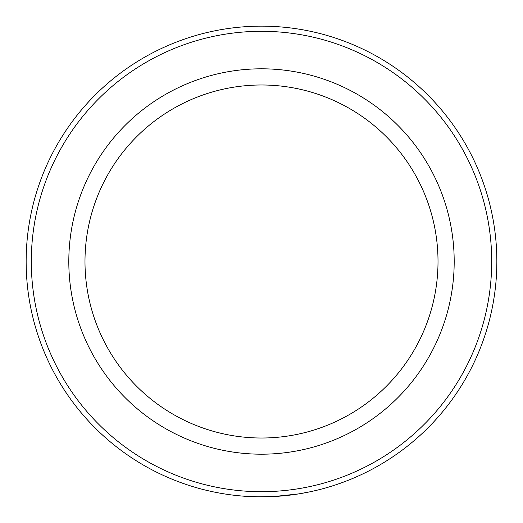 <?xml version="1.0" encoding="UTF-8"?>
<svg xmlns="http://www.w3.org/2000/svg" width="523" height="523" viewBox="0 0 523 523"><rect width="100%" height="100%" fill="white"/><g stroke="black" fill="none" stroke-linecap="round" stroke-linejoin="round"><path stroke-width="0.78" d="M491.698 261.5A230.198 230.198 0 0 0 261.5 31.302A230.198 230.198 0 0 0 31.302 261.5A230.198 230.198 0 0 0 261.5 491.698A230.198 230.198 0 0 0 491.698 261.5M26.15 261.5A235.35 235.35 0 0 1 261.5 26.15A235.35 235.35 0 0 1 496.85 261.5A235.35 235.35 0 0 1 261.5 496.85A235.35 235.35 0 0 1 26.15 261.5M454.193 261.5A192.693 192.693 0 0 1 261.5 454.193A192.693 192.693 0 0 1 68.807 261.5A192.693 192.693 0 0 1 261.5 68.807A192.693 192.693 0 0 1 454.193 261.5M84.988 261.5A176.513 176.513 0 0 0 261.5 438.013A176.513 176.513 0 0 0 438.013 261.5A176.513 176.513 0 0 0 261.5 84.988A176.513 176.513 0 0 0 84.988 261.5M258.95 496.837L241.155 495.967M274.614 496.484L257.238 496.811M250.556 496.595L247.052 496.405M246.967 496.399L244.601 496.242M244.47 496.235L243.653 496.17M239.841 495.85L244.699 496.249M245.973 496.34L251.197 496.621M251.635 496.641L259.14 496.837M262.631 496.85L263.651 496.837M265.501 496.817L265.874 496.811M295.632 494.359L294.848 494.477M286.12 495.556L281.89 495.967M274.255 496.504L298.568 493.915L308.393 492.13L300.869 493.535M300.372 493.62L296.195 494.281M239.214 495.791L234.167 495.255M233.931 495.229L235.559 495.418M236.586 495.529L240.822 495.941"/></g></svg>
